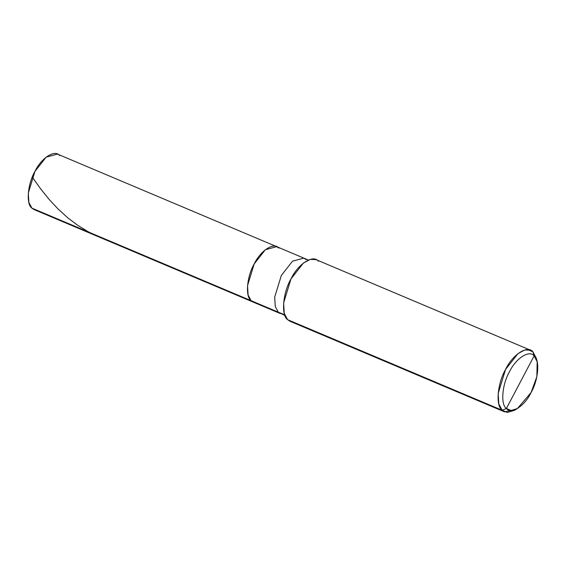 <?xml version="1.0" encoding="UTF-8"?>
<svg xmlns="http://www.w3.org/2000/svg" width="566" height="566" viewBox="0 0 566 566"><rect width="100%" height="100%" fill="white"/><g stroke="black" fill="none" stroke-linecap="round" stroke-linejoin="round"><path stroke-width="0.85" d="M59.607 155.523C54.881 149.205 41.318 157.942 34.943 171.42C27.6 183.964 25.916 204.149 31.873 208.118L28.873 202.444L28.3 193.063L34.943 171.42L46.129 157.15L57.449 154.086L276.682 246.656L265.355 249.719L254.169 263.989L247.533 285.632L248.106 295.013L251.106 300.688L31.873 208.118L251.106 300.688C245.142 296.718 246.833 276.533 254.169 263.989C260.551 250.512 274.114 241.774 278.84 248.092L276.682 246.656L303.843 258.124L292.516 261.181L281.33 275.458L274.687 297.1L275.26 306.482L278.267 312.156L251.106 300.688L253.264 302.131L251.106 300.688L248.106 295.013L247.533 285.632L254.169 263.989L265.355 249.719L276.682 246.656M278.84 248.092C274.114 241.774 260.551 250.512 254.169 263.989C246.833 276.533 245.142 296.718 251.106 300.688L284.705 314.88L278.267 312.156L280.418 313.592L253.264 302.131L34.031 209.561L31.873 208.118M536.702 360.153L532.946 351.819L527.738 349.618L532.946 351.819L534.127 355.887C540.084 359.863 538.4 380.041 531.057 392.592C524.682 406.063 511.119 414.807 506.393 408.482L534.127 355.887C529.401 349.569 515.838 358.306 509.457 371.784C502.113 384.328 500.429 404.513 506.393 408.482L502.134 410.258L287.592 319.67L284.252 313.359L283.616 302.937L290.995 278.889L303.418 263.027L310.302 259.37L316.005 259.631L530.554 350.227L524.852 349.965L517.968 353.623L505.544 369.478L498.165 393.526L498.802 403.954L502.134 410.258C495.512 405.843 497.387 383.423 505.544 369.478C512.626 354.507 527.703 344.793 532.946 351.819L530.554 350.227M305.994 259.561L303.843 258.124L308.357 260.035M284.939 315.503L278.267 312.156L275.26 306.482L274.687 297.1L281.33 275.458L292.516 261.181L303.843 258.124M318.403 261.23C313.154 254.205 298.077 263.912 290.995 278.889C282.837 292.827 280.962 315.255 287.592 319.67L502.134 410.258L504.532 411.857L515.937 409.338M517.402 408.567L514.367 410.35L507.32 412.458L502.134 410.258L506.393 408.482C500.429 404.513 502.113 384.328 509.457 371.784C515.838 358.306 529.401 349.569 534.127 355.887L506.393 408.482L511.056 410.463L517.402 408.567L531.057 392.592L536.858 376.638L537.169 361.745L534.127 355.887L532.946 351.819L536.335 358.328L537.169 361.745M504.532 411.857L289.983 321.262L287.592 319.67M32.283 177.137L40.71 188.945L49.178 199.444L58.015 208.932L67.679 217.733L77.521 225.183L88.027 231.657L98.42 236.744L109.387 240.847"/></g></svg>
